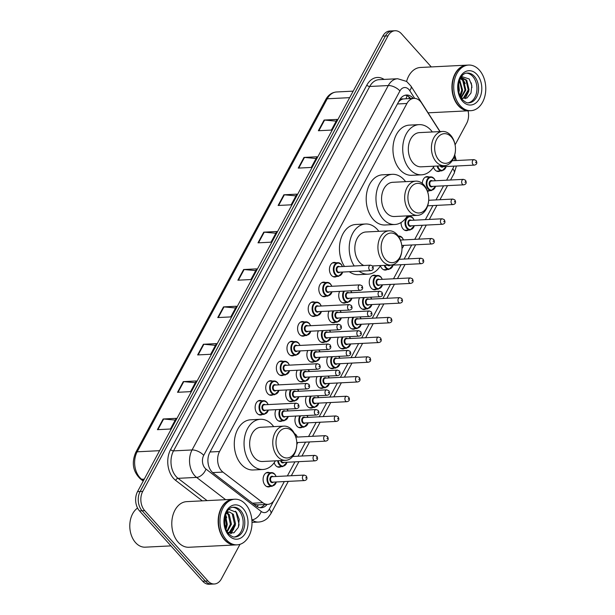 <?xml version="1.0" encoding="UTF-8"?>
<svg xmlns="http://www.w3.org/2000/svg" width="615" height="615" viewBox="0 0 615 615"><rect width="100%" height="100%" fill="white"/><g stroke="black" fill="none" stroke-linecap="round" stroke-linejoin="round"><path stroke-width="0.92" d="M429.577 190.658A7.311 5.12 -92.9 0 1 427.825 191.204A7.311 5.12 -92.9 0 1 427.463 191.204M408.345 230.095A7.311 5.12 -92.9 0 1 406.592 230.64A7.311 5.12 -92.9 0 1 403.156 229.034A7.311 5.12 -92.9 0 1 401.111 222.492M387.119 269.524A7.311 5.12 -92.9 0 1 385.359 270.07A7.311 5.12 -92.9 0 1 381.93 268.463A7.311 5.12 -92.9 0 1 380.408 265.811M376.503 289.235A7.311 5.12 -92.9 0 1 374.743 289.78A7.311 5.12 -92.9 0 1 371.314 288.174A7.311 5.12 -92.9 0 1 369.454 280.179A7.311 5.12 -92.9 0 1 374.012 275.182A7.311 5.12 -92.9 0 1 375.811 275.551M365.887 308.953A7.311 5.12 -92.9 0 1 364.126 309.499A7.311 5.12 -92.9 0 1 360.697 307.892A7.311 5.12 -92.9 0 1 359.575 297.768M355.27 328.664A7.311 5.12 -92.9 0 1 353.51 329.21A7.311 5.12 -92.9 0 1 350.081 327.611A7.311 5.12 -92.9 0 1 348.959 317.486M344.654 348.382A7.311 5.12 -92.9 0 1 342.901 348.928A7.311 5.12 -92.9 0 1 339.465 347.321A7.311 5.12 -92.9 0 1 338.342 337.197M334.037 368.101A7.311 5.12 -92.9 0 1 332.285 368.646A7.311 5.12 -92.9 0 1 328.848 367.04A7.311 5.12 -92.9 0 1 327.726 356.915M323.421 387.811A7.311 5.12 -92.9 0 1 321.668 388.357A7.311 5.12 -92.9 0 1 318.232 386.75A7.311 5.12 -92.9 0 1 317.109 376.626M312.812 407.53A7.311 5.12 -92.9 0 1 311.052 408.076A7.311 5.12 -92.9 0 1 307.615 406.469A7.311 5.12 -92.9 0 1 306.493 396.344M302.196 427.24A7.311 5.12 -92.9 0 1 300.435 427.786A7.311 5.12 -92.9 0 1 296.999 426.18A7.311 5.12 -92.9 0 1 295.877 416.063M280.963 466.677A7.311 5.12 -92.9 0 1 279.202 467.223A7.311 5.12 -92.9 0 1 275.774 465.616A7.311 5.12 -92.9 0 1 274.182 462.734M270.346 486.388A7.311 5.12 -92.9 0 1 268.586 486.934A7.311 5.12 -92.9 0 1 265.157 485.327A7.311 5.12 -92.9 0 1 263.297 477.332A7.311 5.12 -92.9 0 1 267.856 472.335A7.311 5.12 -92.9 0 1 269.662 472.704M440.194 170.947A7.311 5.12 -92.9 0 1 438.441 171.493A7.311 5.12 -92.9 0 1 435.005 169.886A7.311 5.12 -92.9 0 1 433.467 167.165M345.976 302.565A7.311 5.12 -92.9 0 1 344.223 303.11A7.311 5.12 -92.9 0 1 340.787 301.504A7.311 5.12 -92.9 0 1 339.664 291.379M335.36 322.283A7.311 5.12 -92.9 0 1 333.607 322.829A7.311 5.12 -92.9 0 1 330.17 321.222A7.311 5.12 -92.9 0 1 329.048 311.098M324.743 341.994A7.311 5.12 -92.9 0 1 322.99 342.54A7.311 5.12 -92.9 0 1 319.554 340.941A7.311 5.12 -92.9 0 1 318.432 330.816M314.134 361.712A7.311 5.12 -92.9 0 1 312.374 362.258A7.311 5.12 -92.9 0 1 308.938 360.651A7.311 5.12 -92.9 0 1 307.815 350.527M303.518 381.431A7.311 5.12 -92.9 0 1 301.757 381.977A7.311 5.12 -92.9 0 1 298.329 380.37A7.311 5.12 -92.9 0 1 297.206 370.245M292.901 401.141A7.311 5.12 -92.9 0 1 291.141 401.687A7.311 5.12 -92.9 0 1 287.712 400.081A7.311 5.12 -92.9 0 1 286.59 389.956M282.285 420.86A7.311 5.12 -92.9 0 1 280.525 421.406A7.311 5.12 -92.9 0 1 277.096 419.799A7.311 5.12 -92.9 0 1 275.974 409.675M336.682 276.466A7.311 5.12 -92.9 0 1 334.929 277.011A7.311 5.12 -92.9 0 1 331.493 275.405A7.311 5.12 -92.9 0 1 329.64 267.41A7.311 5.12 -92.9 0 1 334.191 262.413A7.311 5.12 -92.9 0 1 335.998 262.782M326.073 296.184A7.311 5.12 -92.9 0 1 324.313 296.73A7.311 5.12 -92.9 0 1 320.876 295.123A7.311 5.12 -92.9 0 1 319.024 287.12A7.311 5.12 -92.9 0 1 323.582 282.124A7.311 5.12 -92.9 0 1 325.381 282.493M315.457 315.895A7.311 5.12 -92.9 0 1 313.696 316.441A7.311 5.12 -92.9 0 1 310.268 314.834A7.311 5.12 -92.9 0 1 308.407 306.839A7.311 5.12 -92.9 0 1 312.966 301.842A7.311 5.12 -92.9 0 1 314.765 302.211M304.84 335.613A7.311 5.12 -92.9 0 1 303.08 336.159A7.311 5.12 -92.9 0 1 299.651 334.552A7.311 5.12 -92.9 0 1 297.791 326.557A7.311 5.12 -92.9 0 1 302.349 321.56A7.311 5.12 -92.9 0 1 304.148 321.922M294.224 355.324A7.311 5.12 -92.9 0 1 292.463 355.87A7.311 5.12 -92.9 0 1 289.035 354.263A7.311 5.12 -92.9 0 1 287.174 346.268A7.311 5.12 -92.9 0 1 291.733 341.271A7.311 5.12 -92.9 0 1 293.539 341.64M283.607 375.042A7.311 5.12 -92.9 0 1 281.847 375.588A7.311 5.12 -92.9 0 1 278.418 373.982A7.311 5.12 -92.9 0 1 276.558 365.987A7.311 5.12 -92.9 0 1 281.117 360.99A7.311 5.12 -92.9 0 1 282.923 361.359M272.991 394.761A7.311 5.12 -92.9 0 1 271.238 395.307A7.311 5.12 -92.9 0 1 267.802 393.7A7.311 5.12 -92.9 0 1 265.941 385.697A7.311 5.12 -92.9 0 1 270.5 380.7A7.311 5.12 -92.9 0 1 272.307 381.069M262.374 414.472A7.311 5.12 -92.9 0 1 260.622 415.017A7.311 5.12 -92.9 0 1 257.185 413.411A7.311 5.12 -92.9 0 1 255.333 405.416A7.311 5.12 -92.9 0 1 259.884 400.419A7.311 5.12 -92.9 0 1 261.69 400.788M439.917 131.595L421.636 103.043A13.707 9.609 87.1 0 0 420.383 101.39A13.707 9.609 87.1 0 0 413.949 98.377A13.707 9.609 87.1 0 0 406.922 103.489L219.532 451.518A13.707 9.609 87.1 0 0 222.922 472.097L262.766 502.678A13.707 9.609 87.1 0 0 267.771 504.362A13.707 9.609 87.1 0 0 274.797 499.257L284.322 481.568M207.924 461.619L208.27 464.302M404.808 98.869L403.171 99A4.566 3.206 87.1 0 0 399.842 100.529A13.707 6.388 -151.7 0 0 399.496 100.153M399.842 100.529L399.742 100.714A13.707 9.609 -92.9 0 1 403.171 99M253.734 504.139L257.677 504.869L267.771 504.362M399.742 100.714L398.551 101.906M446.59 180.203L452.932 168.418A13.707 9.609 87.1 0 0 453.916 166.142M454.839 160.607A13.707 9.609 87.1 0 0 454.393 156.195M287.359 475.933L294.931 461.857M297.975 456.215L305.547 442.139M308.584 436.496L316.164 422.428M319.2 416.786L326.78 402.71M329.817 397.067L337.397 382.991M340.433 377.356L348.013 363.281M351.05 357.638L358.63 343.562M361.666 337.919L369.246 323.851M372.283 318.209L379.862 304.133M382.899 298.49L390.471 284.422M393.515 278.779L401.088 264.704M404.124 259.061L411.704 244.985M414.741 239.35L422.321 225.275M425.357 219.632L432.937 205.556M435.974 199.913L443.553 185.845M422.328 183.424A7.311 5.12 -92.9 0 1 427.087 176.605A7.311 5.12 -92.9 0 1 428.893 176.974M407.122 216.196A7.311 5.12 -92.9 0 1 407.66 216.403M413.288 98.415A13.707 9.609 87.1 0 0 412.965 98.039A13.707 9.609 87.1 0 0 406.53 95.025A13.707 9.609 87.1 0 0 399.504 100.137L209.807 452.44A13.707 9.609 87.1 0 0 213.197 473.027L256.24 506.06A13.707 9.609 87.1 0 0 261.244 507.744A13.707 9.609 87.1 0 0 267.125 504.4M405.231 95.217A13.707 9.609 -92.9 0 1 410.359 98.169A13.707 9.609 -92.9 0 1 410.682 98.546M468.053 110.823A13.707 9.609 -92.9 0 1 466.662 123.361L455.085 144.879M240.004 544.321L221.392 578.876A13.707 9.609 -92.9 0 1 214.374 583.989A13.707 9.609 -92.9 0 1 207.939 580.975L144.702 510.627A13.707 9.609 -92.9 0 1 142.742 491.377L388.011 35.862A13.707 9.609 -92.9 0 1 395.03 30.75A13.707 9.609 -92.9 0 1 401.472 33.764L431.284 66.927M214.374 583.989L209.161 584.25A13.707 9.609 -92.9 0 1 202.727 581.237L139.497 510.888A13.707 9.609 -92.9 0 1 137.529 491.639L382.799 36.124L385.405 35.993A13.707 9.609 -92.9 0 1 392.432 30.881A13.707 9.609 -92.9 0 0 385.405 35.993L140.135 491.508L385.405 35.993L388.011 35.862M139.497 510.888L142.096 510.757A13.707 9.609 -92.9 0 1 140.135 491.508A13.707 9.609 -92.9 0 0 142.096 510.757L205.333 581.106L142.096 510.757L144.702 510.627M211.768 584.119A13.707 9.609 -92.9 0 1 205.333 581.106A13.707 9.609 -92.9 0 0 211.768 584.119M264.527 504.531A13.707 9.609 -92.9 0 1 259.937 507.683M157.409 429.67L170.424 429.016L176.174 418.338L163.152 418.992L157.409 429.67M175.237 420.068L163.636 419.007A3.652 1.707 -151.7 0 0 163.152 418.992M177.527 392.301L190.542 391.647L196.293 380.969L183.278 381.623L177.527 392.301M195.362 382.707L183.754 381.638A3.652 1.707 -151.7 0 0 183.278 381.623M197.646 354.932L210.661 354.278L216.411 343.608L203.396 344.262L197.646 354.932M215.481 345.338L203.88 344.269A3.652 1.707 -151.7 0 0 203.396 344.262M217.764 317.571L230.786 316.917L236.529 306.239L223.514 306.893L217.764 317.571M235.599 307.969L223.998 306.908A3.652 1.707 -151.7 0 0 223.514 306.893M318.362 130.734L331.385 130.08L337.128 119.41L324.113 120.063L318.362 130.734M336.197 121.14L324.597 120.071A3.652 1.707 -151.7 0 0 324.113 120.063M298.244 168.103L311.259 167.449L317.009 156.771L303.995 157.425L298.244 168.103M316.079 158.509L304.479 157.44A3.652 1.707 -151.7 0 0 303.995 157.425M278.126 205.471L291.141 204.818L296.891 194.14L283.876 194.794L278.126 205.471M295.961 195.87L284.361 194.809A3.652 1.707 -151.7 0 0 283.876 194.794M258.008 242.833L271.023 242.179L276.773 231.509L263.75 232.163L258.008 242.833M275.835 233.239L264.235 232.17A3.652 1.707 -151.7 0 0 263.75 232.163M237.882 280.202L250.905 279.548L256.647 268.87L243.632 269.524L237.882 280.202M255.717 270.608L244.117 269.539A3.652 1.707 -151.7 0 0 243.632 269.524M382.799 36.124A13.707 9.609 -92.9 0 1 389.825 31.011L395.03 30.75M469.268 110.762A22.84 16.013 -92.9 0 1 469.107 110.769A22.84 16.013 -92.9 0 1 458.383 105.757A22.84 16.013 -92.9 0 1 452.579 80.757A22.84 16.013 -92.9 0 1 466.816 65.144A22.84 16.013 -92.9 0 1 466.977 65.144M406.6 81.426A22.84 16.013 -92.9 0 1 420.445 67.473L466.816 65.144M470.898 110.685L469.43 110.754A22.84 16.013 -92.9 0 1 458.705 105.734A22.84 16.013 -92.9 0 1 452.786 92.957A22.617 15.852 -92.9 0 1 452.778 92.919A22.617 15.852 -92.9 0 1 452.356 84.547A22.617 15.852 -92.9 0 1 452.363 84.532A22.84 16.013 -92.9 0 1 467.139 65.129L468.607 65.059A22.84 16.013 -92.9 0 1 479.331 70.079A22.84 16.013 -92.9 0 1 485.135 95.071A22.84 16.013 -92.9 0 1 470.898 110.685A22.84 16.013 -92.9 0 1 460.174 105.665A22.84 16.013 -92.9 0 1 454.362 80.673A22.84 16.013 -92.9 0 1 468.607 65.059M452.778 92.919L452.786 92.957A22.84 16.013 -92.9 0 1 452.363 84.509L452.356 84.547M466.601 73.162A14.898 10.44 -92.9 0 1 472.743 76.429A14.898 10.44 -92.9 0 1 476.64 92.15A14.898 10.44 -92.9 0 1 468.092 102.82M461.88 77.944L465.947 80.234L468.269 89.882L463.395 97.954L462.065 98.469M460.389 78.428L462.28 77.905L466.762 80.196L469.084 89.844L464.21 97.916L462.296 98.554M460.343 78.528L462.695 80.396L465.017 90.044L460.996 97.585M460.666 78.297L463.51 80.357L465.832 90.005L461.212 97.939M459.459 80.58L461.765 90.205L459.912 95.417M459.705 79.919L462.58 90.167L460.212 96.094M458.406 85.831L458.536 90.167M458.659 83.686L459.32 90.328L458.921 92.304M461.365 98.177L466.9 98.085L470.99 93.057L471.82 85.547L469.214 78.974L461.588 76.529M471.236 82.871L471.951 87.491M468.868 91.074L465.194 98.715M461.204 77.067L462.157 77.913M462.219 77.974L465.255 83.609M462.357 91.404L460.497 96.678M438.841 160.054A14.845 10.409 -92.9 0 1 436.719 139.19A14.845 10.409 -92.9 0 1 451.295 136.922A14.845 10.409 -92.9 0 1 455.146 145.225A14.845 10.409 -92.9 0 1 455.423 150.721A14.845 10.409 -92.9 0 1 449.204 162.314A14.845 10.409 -92.9 0 1 438.841 160.054M455.423 150.721L455.384 151.144A17.128 12.008 -92.9 0 1 444.299 165.673A17.128 12.008 -92.9 0 1 436.258 161.914A17.128 12.008 -92.9 0 1 431.907 143.164A17.128 12.008 -92.9 0 1 442.585 131.456A17.128 12.008 -92.9 0 1 450.626 135.223A17.128 12.008 -92.9 0 1 455.069 144.809L455.146 145.225M442.585 131.456L419.476 132.617A17.128 12.008 87.1 0 0 408.798 144.325A17.128 12.008 87.1 0 0 413.149 163.075A17.128 12.008 87.1 0 0 421.198 166.834L444.299 165.673M434.067 166.188A25.123 17.612 -92.9 0 1 421.598 174.821A25.123 17.612 -92.9 0 1 409.798 169.302A25.123 17.612 -92.9 0 1 403.417 141.811A25.123 17.612 -92.9 0 1 419.076 124.637A25.123 17.612 -92.9 0 1 430.877 130.157A25.123 17.612 -92.9 0 1 432.345 131.971M421.598 174.821L411.835 175.313A25.123 17.612 -92.9 0 1 400.034 169.794A25.123 17.612 -92.9 0 1 393.654 142.296A25.123 17.612 -92.9 0 1 409.313 125.122L419.076 124.637M412.096 209.73A14.845 10.409 -92.9 0 1 409.967 188.874A14.845 10.409 -92.9 0 1 424.55 186.599A14.845 10.409 -92.9 0 1 428.394 194.909A14.845 10.409 -92.9 0 1 428.67 200.398A14.845 10.409 -92.9 0 1 422.451 211.99A14.845 10.409 -92.9 0 1 412.096 209.73M428.67 200.398L428.64 200.828A17.128 12.008 -92.9 0 1 417.554 215.358A17.128 12.008 -92.9 0 1 409.505 211.591A17.128 12.008 -92.9 0 1 405.154 192.849A17.128 12.008 -92.9 0 1 415.832 181.141A17.128 12.008 -92.9 0 1 423.881 184.9A17.128 12.008 -92.9 0 1 428.317 194.486L428.394 194.909M415.832 181.141L392.731 182.301A17.128 12.008 87.1 0 0 382.046 194.009A17.128 12.008 87.1 0 0 386.404 212.752A17.128 12.008 87.1 0 0 394.446 216.518L417.554 215.358M407.315 215.873A25.123 17.612 -92.9 0 1 394.845 224.498A25.123 17.612 -92.9 0 1 383.053 218.978A25.123 17.612 -92.9 0 1 376.664 191.488A25.123 17.612 -92.9 0 1 392.332 174.314A25.123 17.612 -92.9 0 1 404.124 179.834A25.123 17.612 -92.9 0 1 405.593 181.656M394.845 224.498L385.082 224.99A25.123 17.612 -92.9 0 1 373.29 219.47A25.123 17.612 -92.9 0 1 366.901 191.98A25.123 17.612 -92.9 0 1 382.568 174.806L392.332 174.314M385.344 259.415A14.845 10.409 -92.9 0 1 383.214 238.551A14.845 10.409 -92.9 0 1 397.797 236.283A14.845 10.409 -92.9 0 1 401.649 244.586A14.845 10.409 -92.9 0 1 401.926 250.082A14.845 10.409 -92.9 0 1 395.699 261.675A14.845 10.409 -92.9 0 1 385.344 259.415M401.926 250.082L401.887 250.505A17.128 12.008 -92.9 0 1 390.802 265.034A17.128 12.008 -92.9 0 1 382.761 261.275A17.128 12.008 -92.9 0 1 378.402 242.525A17.128 12.008 -92.9 0 1 389.087 230.817A17.128 12.008 -92.9 0 1 397.129 234.584A17.128 12.008 -92.9 0 1 401.572 244.163L401.649 244.586M389.087 230.817L365.979 231.978A17.128 12.008 87.1 0 0 355.301 243.686A17.128 12.008 87.1 0 0 359.652 262.436A17.128 12.008 87.1 0 0 363.834 265.496M354.232 265.98A25.123 17.612 -92.9 0 1 350.35 239.335A25.123 17.612 -92.9 0 1 365.579 223.991A25.123 17.612 -92.9 0 1 377.379 229.51A25.123 17.612 -92.9 0 1 378.848 231.332M344.469 266.472A25.123 17.612 -92.9 0 1 340.587 239.827A25.123 17.612 -92.9 0 1 355.816 224.483L365.579 223.991M380.562 265.549A25.123 17.612 -92.9 0 1 368.101 274.182A25.123 17.612 -92.9 0 1 359.091 271.223M368.101 274.182L358.337 274.674A25.123 17.612 -92.9 0 1 349.328 271.715M280.186 454.716A14.845 10.409 -92.9 0 1 278.057 433.852A14.845 10.409 -92.9 0 1 292.64 431.584A14.845 10.409 -92.9 0 1 296.484 439.886A14.845 10.409 -92.9 0 1 296.761 445.383A14.845 10.409 -92.9 0 1 290.541 456.976A14.845 10.409 -92.9 0 1 280.186 454.716M296.761 445.383L296.73 445.806A17.128 12.008 -92.9 0 1 285.644 460.335A17.128 12.008 -92.9 0 1 277.596 456.576A17.128 12.008 -92.9 0 1 273.245 437.826A17.128 12.008 -92.9 0 1 283.922 426.118A17.128 12.008 -92.9 0 1 291.971 429.885A17.128 12.008 -92.9 0 1 296.407 439.471L296.484 439.886M283.922 426.118L260.822 427.279A17.128 12.008 87.1 0 0 250.136 438.987A17.128 12.008 87.1 0 0 254.495 457.737A17.128 12.008 87.1 0 0 262.536 461.496L285.644 460.335M275.405 460.85A25.123 17.612 -92.9 0 1 262.936 469.483A25.123 17.612 -92.9 0 1 251.143 463.964A25.123 17.612 -92.9 0 1 244.755 436.473A25.123 17.612 -92.9 0 1 260.422 419.292A25.123 17.612 -92.9 0 1 272.214 424.819A25.123 17.612 -92.9 0 1 273.683 426.633M262.936 469.483L253.18 469.975A25.123 17.612 -92.9 0 1 241.38 464.456A25.123 17.612 -92.9 0 1 234.992 436.957A25.123 17.612 -92.9 0 1 250.659 419.784L260.422 419.292M170.947 545.882L145.24 547.173A20.556 14.406 -92.9 0 1 135.584 542.653A20.556 14.406 -92.9 0 1 130.257 531.152L130.226 530.983A19.642 13.768 -92.9 0 1 129.865 523.719L129.88 523.549A20.556 14.406 -92.9 0 1 137.568 508.067M130.257 531.152A20.556 14.406 -92.9 0 1 129.88 523.549M235.499 544.928A22.84 16.013 -92.9 0 1 235.337 544.936A22.84 16.013 -92.9 0 1 224.606 539.916A22.84 16.013 -92.9 0 1 218.802 514.924A22.84 16.013 -92.9 0 1 233.047 499.311A22.84 16.013 -92.9 0 1 233.208 499.303M235.337 544.936L188.959 547.265A22.84 16.013 -92.9 0 1 178.235 542.245A22.84 16.013 -92.9 0 1 172.431 517.253A22.84 16.013 -92.9 0 1 186.668 501.64L233.047 499.311M237.121 544.844L235.66 544.921A22.84 16.013 -92.9 0 1 224.936 539.901A22.84 16.013 -92.9 0 1 219.017 527.116L219.009 527.078A22.617 15.852 -92.9 0 1 219.009 527.078A22.617 15.852 -92.9 0 1 218.586 518.714A22.617 15.852 -92.9 0 1 218.586 518.691A22.84 16.013 -92.9 0 1 233.369 499.295L234.83 499.219A22.84 16.013 -92.9 0 1 245.562 504.238A22.84 16.013 -92.9 0 1 251.366 529.231A22.84 16.013 -92.9 0 1 237.121 544.844A22.84 16.013 -92.9 0 1 226.397 539.824A22.84 16.013 -92.9 0 1 220.593 514.832A22.84 16.013 -92.9 0 1 234.83 499.219M219.017 527.116A22.84 16.013 -92.9 0 1 218.586 518.668L218.586 518.714M232.831 507.329A14.898 10.44 -92.9 0 1 238.974 510.596A14.898 10.44 -92.9 0 1 242.871 526.309A14.898 10.44 -92.9 0 1 234.315 536.98M232.355 514.386L234.53 524.042L229.51 532.121L227.85 532.713M227.035 511.849L229.556 512.049L233.385 514.332L235.568 523.988L230.54 532.067L227.981 532.774M226.42 512.987L228.219 514.594L230.402 524.249L226.935 531.245M226.835 512.618L229.257 514.54L231.432 524.195L227.243 531.775M225.159 516.515L226.266 524.457L225.436 527.578M225.505 515.278L227.296 524.403L225.851 528.831M228.004 532.928L233.954 532.79L238.32 527.393L239.227 519.383L236.506 512.364L228.964 509.405M226.512 512.787L229.556 512.049M235.391 511.157L235.999 511.826L239.043 524.403L238.712 526.263M233.754 529.015L230.686 533.605M235.345 525.179L231.186 533.605M225.651 514.84L226.712 517.707M227.073 525.594L226.043 529.331M405.831 98.784A13.707 6.181 -32.6 0 0 406.969 95.694M257.17 506.691A13.707 8.395 -52.5 0 0 258.308 504.838M397.444 103.966L406.922 103.489M252.504 503.193L262.766 502.678M212.69 472.612L222.922 472.097M210.046 451.994L219.532 451.518M414.702 98.385L409.744 90.643A9.133 6.404 87.1 0 0 408.906 89.536A9.133 6.404 87.1 0 0 399.935 90.935L203.719 455.346A9.133 6.404 87.1 0 0 205.026 468.184A9.133 6.404 87.1 0 0 205.979 469.068L261.237 511.48A9.133 6.404 87.1 0 0 269.262 509.197L273.69 500.964M225.62 499.68L196.585 477.401A18.273 12.807 -92.9 0 1 194.686 475.633A18.273 12.807 -92.9 0 1 192.072 449.957L388.288 85.547A18.273 12.807 -92.9 0 1 397.651 78.735L379.101 79.666A18.273 12.807 87.1 0 0 369.738 86.477L173.522 450.887A18.273 12.807 87.1 0 0 176.136 476.563A18.273 12.807 87.1 0 0 178.043 478.332L207.071 500.618M202.32 500.856L175.69 480.415A20.556 14.406 -92.9 0 1 170.609 449.542L366.824 85.131A2.283 1.061 -151.7 0 0 369.738 86.477L388.288 85.547A9.133 4.259 28.3 0 1 399.935 90.935M175.69 480.415A2.283 1.399 127.5 0 1 178.043 478.332L196.585 477.401A9.133 5.597 -52.5 0 0 205.979 469.068M366.824 85.131A20.556 14.406 -92.9 0 1 384.068 79.412M142.742 491.377L137.529 491.639M207.939 580.975L202.727 581.237M203.719 455.346A9.133 4.259 28.3 0 0 192.072 449.957L173.522 450.887A2.283 1.061 -151.7 0 1 170.609 449.542M252.004 522.381L258.523 522.058A18.273 12.807 -92.9 0 1 251.866 519.829A9.133 5.597 -52.5 0 0 261.237 511.48M269.262 509.197A9.133 4.259 28.3 0 1 270.792 513.856L288.289 481.376M452.748 168.764A9.133 4.259 28.3 0 1 454.17 173.292L456.399 166.012M409.744 90.643A9.133 4.121 -32.6 0 0 410.928 86.039L440.086 131.587M143.218 481.084L140.335 478.87A4.566 2.798 -52.5 0 0 141.681 479.246L143.464 480.623M140.335 478.87C132.94 471.597 131.402 462.811 135.707 452.502A4.566 2.129 28.3 0 1 137.16 451.81A18.273 12.807 87.1 0 0 141.681 479.246L144.271 479.116M349.666 97.654L327.242 98.784A4.566 2.129 -151.7 0 0 325.789 99.476C328.379 94.848 331.985 92.35 336.605 91.973A18.273 12.807 87.1 0 0 327.242 98.784L137.16 451.81L159.585 450.68M238.389 280.179L244.117 269.539M258.508 242.81L264.235 232.17M278.626 205.441L284.361 194.809M298.752 168.079L304.479 157.44M318.87 130.711L324.597 120.071M218.271 317.54L223.998 306.908M198.153 354.909L203.88 344.269M178.027 392.278L183.754 381.638M157.909 429.639L163.636 419.007M467.377 73.077A14.898 10.44 -92.9 0 1 474.373 76.345A14.898 10.44 -92.9 0 1 478.155 92.65A14.898 10.44 -92.9 0 1 468.868 102.828C467.369 103.243 465.286 102.236 462.618 99.807C455.038 92.258 458.529 72.647 467.377 73.077M462.541 101.252A17.182 12.039 -92.9 0 1 460.082 77.113A17.182 12.039 -92.9 0 1 476.956 74.484A17.182 12.039 -92.9 0 1 479.416 98.623A17.182 12.039 -92.9 0 1 462.541 101.252M233.608 507.237A14.898 10.44 -92.9 0 1 240.596 510.512A14.898 10.44 -92.9 0 1 244.386 526.809A14.898 10.44 -92.9 0 1 235.099 536.987C233.6 537.402 231.517 536.395 228.842 533.974C221.269 526.417 224.759 506.806 233.608 507.237M228.772 535.419A17.182 12.039 -92.9 0 1 226.312 511.28A17.182 12.039 -92.9 0 1 243.186 508.651A17.182 12.039 -92.9 0 1 245.646 532.79A17.182 12.039 -92.9 0 1 228.772 535.419M342.801 272.045L338.488 276.373A6.85 4.805 -92.9 0 1 335.267 274.867A6.85 4.805 -92.9 0 1 333.522 267.371A6.85 4.805 -92.9 0 1 337.796 262.69A6.85 4.805 -92.9 0 1 341.018 264.196M342.371 266.572A6.396 4.482 87.1 0 0 341.148 264.535A6.396 4.482 87.1 0 0 334.868 265.511A6.396 4.482 87.1 0 0 335.782 274.498A6.396 4.482 87.1 0 0 342.647 272.053M339.757 272.199A3.198 2.245 -92.9 0 1 337.128 272.007A3.198 2.245 -92.9 0 1 336.559 267.733A3.198 2.245 -92.9 0 1 339.48 266.718M338.657 266.764A2.744 1.922 87.1 0 0 336.943 268.632A2.744 1.922 87.1 0 0 337.643 271.638A2.744 1.922 87.1 0 0 338.927 272.237L370.822 270.638A2.744 1.922 -92.9 0 1 369.53 270.031A2.744 1.922 -92.9 0 1 368.839 267.033A2.744 1.922 -92.9 0 1 370.545 265.157L338.657 266.764M372.121 268.171L372.506 267.464L372.121 268.171M332.185 291.756L327.872 296.092A6.85 4.805 -92.9 0 1 324.651 294.585A6.85 4.805 -92.9 0 1 322.906 287.09A6.85 4.805 -92.9 0 1 327.18 282.4A6.85 4.805 -92.9 0 1 330.401 283.907M331.762 286.29A6.396 4.482 87.1 0 0 330.532 284.245A6.396 4.482 87.1 0 0 324.251 285.229A6.396 4.482 87.1 0 0 325.166 294.216A6.396 4.482 87.1 0 0 332.031 291.764M329.14 291.91A3.198 2.245 -92.9 0 1 326.511 291.725A3.198 2.245 -92.9 0 1 325.942 287.451A3.198 2.245 -92.9 0 1 328.864 286.436M328.041 286.475A2.744 1.922 87.1 0 0 326.327 288.35A2.744 1.922 87.1 0 0 327.026 291.349A2.744 1.922 87.1 0 0 328.31 291.956L360.206 290.349A2.744 1.922 -92.9 0 1 358.914 289.75A2.744 1.922 -92.9 0 1 358.222 286.751A2.744 1.922 -92.9 0 1 359.929 284.876L328.041 286.475M361.505 287.889L361.889 287.174L361.505 287.889M321.568 311.474L317.255 315.803A6.85 4.805 -92.9 0 1 314.034 314.303A6.85 4.805 -92.9 0 1 312.297 306.8A6.85 4.805 -92.9 0 1 316.564 302.119A6.85 4.805 -92.9 0 1 319.785 303.625M321.145 306.009A6.396 4.482 87.1 0 0 319.915 303.964A6.396 4.482 87.1 0 0 313.635 304.94A6.396 4.482 87.1 0 0 314.549 313.927A6.396 4.482 87.1 0 0 321.414 311.482M318.524 311.628A3.198 2.245 -92.9 0 1 315.895 311.436A3.198 2.245 -92.9 0 1 315.326 307.162A3.198 2.245 -92.9 0 1 318.247 306.147M317.425 306.193A2.744 1.922 87.1 0 0 315.718 308.069A2.744 1.922 87.1 0 0 316.41 311.067A2.744 1.922 87.1 0 0 317.701 311.667L349.589 310.068A2.744 1.922 -92.9 0 1 348.305 309.46A2.744 1.922 -92.9 0 1 347.606 306.462A2.744 1.922 -92.9 0 1 349.312 304.594L317.425 306.193M350.888 307.6L351.273 306.893L350.888 307.6M310.959 331.185L306.639 335.521A6.85 4.805 -92.9 0 1 303.418 334.014A6.85 4.805 -92.9 0 1 301.681 326.519A6.85 4.805 -92.9 0 1 305.947 321.837A6.85 4.805 -92.9 0 1 309.168 323.336M310.529 325.719A6.396 4.482 87.1 0 0 309.299 323.682A6.396 4.482 87.1 0 0 303.018 324.659A6.396 4.482 87.1 0 0 303.941 333.645A6.396 4.482 87.1 0 0 310.806 331.193M307.907 331.339A3.198 2.245 -92.9 0 1 305.278 331.154A3.198 2.245 -92.9 0 1 304.709 326.88A3.198 2.245 -92.9 0 1 307.638 325.865M306.808 325.904A2.744 1.922 87.1 0 0 305.101 327.78A2.744 1.922 87.1 0 0 305.793 330.778A2.744 1.922 87.1 0 0 307.085 331.385L338.973 329.778A2.744 1.922 -92.9 0 1 337.689 329.179A2.744 1.922 -92.9 0 1 336.989 326.181A2.744 1.922 -92.9 0 1 338.696 324.305L306.808 325.904M340.272 327.318L340.656 326.603L340.272 327.318M300.343 350.904L296.023 355.239A6.85 4.805 -92.9 0 1 292.802 353.733A6.85 4.805 -92.9 0 1 291.064 346.23A6.85 4.805 -92.9 0 1 295.338 341.548A6.85 4.805 -92.9 0 1 298.552 343.055M299.912 345.438A6.396 4.482 87.1 0 0 298.69 343.393A6.396 4.482 87.1 0 0 292.402 344.377A6.396 4.482 87.1 0 0 293.324 353.356A6.396 4.482 87.1 0 0 300.189 350.911M297.291 351.057A3.198 2.245 -92.9 0 1 294.662 350.865A3.198 2.245 -92.9 0 1 294.093 346.599A3.198 2.245 -92.9 0 1 297.022 345.584M296.192 345.622A2.744 1.922 87.1 0 0 294.485 347.498A2.744 1.922 87.1 0 0 295.177 350.496A2.744 1.922 87.1 0 0 296.468 351.096L328.356 349.497A2.744 1.922 -92.9 0 1 327.072 348.897A2.744 1.922 -92.9 0 1 326.373 345.899A2.744 1.922 -92.9 0 1 328.087 344.023L296.192 345.622M329.655 347.037L330.04 346.322L329.655 347.037M289.726 370.622L285.406 374.95A6.85 4.805 -92.9 0 1 282.185 373.443A6.85 4.805 -92.9 0 1 280.448 365.948A6.85 4.805 -92.9 0 1 284.722 361.266A6.85 4.805 -92.9 0 1 287.935 362.773M289.296 365.149A6.396 4.482 87.1 0 0 288.074 363.111A6.396 4.482 87.1 0 0 281.793 364.088A6.396 4.482 87.1 0 0 282.708 373.074A6.396 4.482 87.1 0 0 289.573 370.63M286.682 370.768A3.198 2.245 -92.9 0 1 284.045 370.584A3.198 2.245 -92.9 0 1 283.484 366.309A3.198 2.245 -92.9 0 1 286.406 365.295M285.575 365.341A2.744 1.922 87.1 0 0 283.869 367.209A2.744 1.922 87.1 0 0 284.561 370.215A2.744 1.922 87.1 0 0 285.852 370.814L317.74 369.215A2.744 1.922 -92.9 0 1 316.456 368.608A2.744 1.922 -92.9 0 1 315.756 365.61A2.744 1.922 -92.9 0 1 317.471 363.734L285.575 365.341M319.039 366.748L319.423 366.04L319.039 366.748M279.11 390.333L274.79 394.669A6.85 4.805 -92.9 0 1 271.576 393.162A6.85 4.805 -92.9 0 1 269.831 385.667A6.85 4.805 -92.9 0 1 274.106 380.977A6.85 4.805 -92.9 0 1 277.319 382.484M278.68 384.867A6.396 4.482 87.1 0 0 277.457 382.822A6.396 4.482 87.1 0 0 271.177 383.806A6.396 4.482 87.1 0 0 272.091 392.793A6.396 4.482 87.1 0 0 278.956 390.341M276.066 390.487A3.198 2.245 -92.9 0 1 273.429 390.302A3.198 2.245 -92.9 0 1 272.868 386.028A3.198 2.245 -92.9 0 1 275.789 385.013M274.959 385.052A2.744 1.922 87.1 0 0 273.252 386.927A2.744 1.922 87.1 0 0 273.952 389.925A2.744 1.922 87.1 0 0 275.236 390.525L307.123 388.926A2.744 1.922 -92.9 0 1 305.839 388.326A2.744 1.922 -92.9 0 1 305.14 385.328A2.744 1.922 -92.9 0 1 306.854 383.453L274.959 385.052M308.423 386.466L308.807 385.751L308.423 386.466M268.494 410.051L264.173 414.379A6.85 4.805 -92.9 0 1 260.96 412.88A6.85 4.805 -92.9 0 1 259.215 405.377A6.85 4.805 -92.9 0 1 263.489 400.696A6.85 4.805 -92.9 0 1 266.702 402.202M268.063 404.585A6.396 4.482 87.1 0 0 266.841 402.541A6.396 4.482 87.1 0 0 260.56 403.517A6.396 4.482 87.1 0 0 261.475 412.504A6.396 4.482 87.1 0 0 268.34 410.059M265.449 410.205A3.198 2.245 -92.9 0 1 262.813 410.013A3.198 2.245 -92.9 0 1 262.251 405.739A3.198 2.245 -92.9 0 1 265.173 404.724M264.342 404.77A2.744 1.922 87.1 0 0 262.636 406.646A2.744 1.922 87.1 0 0 263.335 409.644A2.744 1.922 87.1 0 0 264.619 410.243L296.515 408.644A2.744 1.922 -92.9 0 1 295.223 408.037A2.744 1.922 -92.9 0 1 294.531 405.039A2.744 1.922 -92.9 0 1 296.238 403.171L264.342 404.77M297.806 406.177L298.19 405.47L297.806 406.177M342.417 302.749L347.775 302.48A6.85 4.805 -92.9 0 1 344.561 300.973A6.85 4.805 -92.9 0 1 343.67 291.179M344.438 291.141A6.396 4.482 87.1 0 0 345.077 300.597A6.396 4.482 87.1 0 0 351.941 298.152M349.051 298.298A3.198 2.245 -92.9 0 1 346.414 298.106A3.198 2.245 -92.9 0 1 345.853 293.832A3.198 2.245 -92.9 0 1 348.774 292.825M379.839 291.264L347.944 292.863A2.744 1.922 87.1 0 0 346.237 294.739A2.744 1.922 87.1 0 0 346.937 297.737A2.744 1.922 87.1 0 0 348.221 298.337L380.116 296.738A2.744 1.922 -92.9 0 1 378.825 296.138A2.744 1.922 -92.9 0 1 378.133 293.132A2.744 1.922 -92.9 0 1 379.839 291.264L381.869 292.117C383.214 294.662 382.63 296.199 380.116 296.738M381.792 293.563L381.408 294.27L381.792 293.563M351.665 292.679A6.396 4.482 87.1 0 0 350.612 290.834M331.8 322.46L337.158 322.191A6.85 4.805 -92.9 0 1 333.945 320.684A6.85 4.805 -92.9 0 1 333.053 310.898M333.822 310.859A6.396 4.482 87.1 0 0 334.46 320.315A6.396 4.482 87.1 0 0 341.325 317.863M338.435 318.009A3.198 2.245 -92.9 0 1 335.805 317.824A3.198 2.245 -92.9 0 1 335.237 313.55A3.198 2.245 -92.9 0 1 338.158 312.535M369.223 310.975L337.328 312.581A2.744 1.922 87.1 0 0 335.621 314.45A2.744 1.922 87.1 0 0 336.32 317.448A2.744 1.922 87.1 0 0 337.604 318.055L369.5 316.448A2.744 1.922 -92.9 0 1 368.208 315.849A2.744 1.922 -92.9 0 1 367.516 312.851A2.744 1.922 -92.9 0 1 369.223 310.975L371.252 311.828C372.598 314.38 372.014 315.918 369.5 316.448M371.176 313.273L370.799 313.988L371.176 313.273M341.048 312.389A6.396 4.482 87.1 0 0 339.995 310.544M321.184 342.178L326.55 341.909A6.85 4.805 -92.9 0 1 323.329 340.403A6.85 4.805 -92.9 0 1 322.437 330.609M323.213 330.57A6.396 4.482 87.1 0 0 323.844 340.026A6.396 4.482 87.1 0 0 330.709 337.581M327.818 337.727A3.198 2.245 -92.9 0 1 325.189 337.535A3.198 2.245 -92.9 0 1 324.62 333.269A3.198 2.245 -92.9 0 1 327.541 332.254M358.607 330.693L326.719 332.292A2.744 1.922 87.1 0 0 325.004 334.168A2.744 1.922 87.1 0 0 325.704 337.166A2.744 1.922 87.1 0 0 326.988 337.766L358.883 336.167A2.744 1.922 -92.9 0 1 357.592 335.567A2.744 1.922 -92.9 0 1 356.9 332.569A2.744 1.922 -92.9 0 1 358.607 330.693L360.636 331.546C361.981 334.091 361.397 335.636 358.883 336.167M360.567 332.992L360.182 333.707L360.567 332.992M330.432 332.108A6.396 4.482 87.1 0 0 329.379 330.263M310.567 361.889L315.933 361.62A6.85 4.805 -92.9 0 1 312.712 360.113A6.85 4.805 -92.9 0 1 311.82 350.327M312.597 350.289A6.396 4.482 87.1 0 0 313.227 359.744A6.396 4.482 87.1 0 0 320.092 357.3M317.202 357.438A3.198 2.245 -92.9 0 1 314.572 357.254A3.198 2.245 -92.9 0 1 314.004 352.979A3.198 2.245 -92.9 0 1 316.925 351.964M347.99 350.404L316.102 352.011A2.744 1.922 87.1 0 0 314.388 353.879A2.744 1.922 87.1 0 0 315.088 356.885A2.744 1.922 87.1 0 0 316.371 357.484L348.267 355.885A2.744 1.922 -92.9 0 1 346.983 355.278A2.744 1.922 -92.9 0 1 346.283 352.28A2.744 1.922 -92.9 0 1 347.99 350.404L350.02 351.265C351.373 353.81 350.788 355.347 348.267 355.885M349.95 352.71L349.566 353.417L349.95 352.71M319.823 351.818A6.396 4.482 87.1 0 0 318.762 349.981M299.951 381.608L305.317 381.338A6.85 4.805 -92.9 0 1 302.096 379.832A6.85 4.805 -92.9 0 1 301.204 370.046M301.98 370.007A6.396 4.482 87.1 0 0 302.611 379.463A6.396 4.482 87.1 0 0 309.476 377.01M306.585 377.156A3.198 2.245 -92.9 0 1 303.956 376.972A3.198 2.245 -92.9 0 1 303.387 372.698A3.198 2.245 -92.9 0 1 306.308 371.683M337.374 370.122L305.486 371.721A2.744 1.922 87.1 0 0 303.779 373.597A2.744 1.922 87.1 0 0 304.471 376.595A2.744 1.922 87.1 0 0 305.763 377.195L337.65 375.596A2.744 1.922 -92.9 0 1 336.367 374.996A2.744 1.922 -92.9 0 1 335.667 371.998A2.744 1.922 -92.9 0 1 337.374 370.122L339.403 370.976C340.756 373.528 340.172 375.065 337.65 375.596M339.334 372.421L338.95 373.136L339.334 372.421M309.207 371.537A6.396 4.482 87.1 0 0 308.146 369.692M289.342 401.318L294.7 401.049A6.85 4.805 -92.9 0 1 291.479 399.55A6.85 4.805 -92.9 0 1 290.588 389.756M291.364 389.718A6.396 4.482 87.1 0 0 292.002 399.173A6.396 4.482 87.1 0 0 298.867 396.729M295.969 396.875A3.198 2.245 -92.9 0 1 293.34 396.683A3.198 2.245 -92.9 0 1 292.771 392.408A3.198 2.245 -92.9 0 1 295.7 391.394M326.757 389.841L294.869 391.44A2.744 1.922 87.1 0 0 293.163 393.316A2.744 1.922 87.1 0 0 293.855 396.314A2.744 1.922 87.1 0 0 295.146 396.913L327.034 395.314A2.744 1.922 -92.9 0 1 325.75 394.707A2.744 1.922 -92.9 0 1 325.051 391.709A2.744 1.922 -92.9 0 1 326.757 389.841L328.787 390.694C330.14 393.239 329.555 394.776 327.034 395.314M328.718 392.139L328.333 392.847L328.718 392.139M298.59 391.255A6.396 4.482 87.1 0 0 297.537 389.41M278.726 421.037L284.084 420.768A6.85 4.805 -92.9 0 1 280.863 419.261A6.85 4.805 -92.9 0 1 279.971 409.475M280.748 409.436A6.396 4.482 87.1 0 0 281.386 418.892A6.396 4.482 87.1 0 0 288.25 416.44M285.352 416.586A3.198 2.245 -92.9 0 1 282.723 416.401A3.198 2.245 -92.9 0 1 282.162 412.127A3.198 2.245 -92.9 0 1 285.083 411.112M316.148 409.552L284.253 411.151A2.744 1.922 87.1 0 0 282.546 413.026A2.744 1.922 87.1 0 0 283.238 416.024A2.744 1.922 87.1 0 0 284.53 416.632L316.418 415.025A2.744 1.922 -92.9 0 1 315.134 414.425A2.744 1.922 -92.9 0 1 314.434 411.427A2.744 1.922 -92.9 0 1 316.148 409.552L318.17 410.405C319.523 412.957 318.939 414.495 316.418 415.025M318.101 411.85L317.717 412.565L318.101 411.85M287.974 410.966A6.396 4.482 87.1 0 0 286.921 409.121M436.635 171.124L441.993 170.855A6.85 4.805 -92.9 0 1 438.779 169.348A6.85 4.805 -92.9 0 1 437.111 166.035M437.772 166.004A6.396 4.482 87.1 0 0 439.295 168.979A6.396 4.482 87.1 0 0 446.159 166.527M443.269 166.673A3.198 2.245 -92.9 0 1 440.632 166.488A3.198 2.245 -92.9 0 1 440.217 165.881M440.94 165.842A2.744 1.922 87.1 0 0 441.155 166.112A2.744 1.922 87.1 0 0 442.439 166.719L474.326 165.112A2.744 1.922 -92.9 0 1 473.043 164.513A2.744 1.922 -92.9 0 1 472.343 161.514A2.744 1.922 -92.9 0 1 474.057 159.639L476.087 160.492C477.432 163.044 476.848 164.582 474.326 165.112M476.01 161.937L475.626 162.652L476.01 161.937M427.31 190.773L431.376 190.573A6.85 4.805 -92.9 0 1 428.163 189.066A6.85 4.805 -92.9 0 1 426.418 181.563A6.85 4.805 -92.9 0 1 430.692 176.882A6.85 4.805 -92.9 0 1 433.906 178.388M435.266 180.772A6.396 4.482 87.1 0 0 434.044 178.727A6.396 4.482 87.1 0 0 427.763 179.703A6.396 4.482 87.1 0 0 428.678 188.69A6.396 4.482 87.1 0 0 435.543 186.245M432.652 186.391A3.198 2.245 -92.9 0 1 430.016 186.199A3.198 2.245 -92.9 0 1 429.454 181.925A3.198 2.245 -92.9 0 1 432.376 180.918M463.441 179.357L431.546 180.956A2.744 1.922 87.1 0 0 429.839 182.832A2.744 1.922 87.1 0 0 430.538 185.83A2.744 1.922 87.1 0 0 431.822 186.43L463.718 184.831A2.744 1.922 -92.9 0 1 462.426 184.231A2.744 1.922 -92.9 0 1 461.734 181.225A2.744 1.922 -92.9 0 1 463.441 179.357L465.47 180.21C466.816 182.755 466.232 184.3 463.718 184.831M465.394 181.656L465.009 182.371L465.394 181.656M451.81 203.942A2.744 1.922 -92.9 0 1 451.118 200.944A2.744 1.922 -92.9 0 1 452.825 199.068L454.854 199.929C456.199 202.473 455.615 204.011 453.101 204.549A2.744 1.922 -92.9 0 1 451.81 203.942M454.777 201.374L454.4 202.081L454.777 201.374M404.785 230.271L410.151 230.002A6.85 4.805 -92.9 0 1 406.93 228.496A6.85 4.805 -92.9 0 1 405.185 221A6.85 4.805 -92.9 0 1 409.459 216.311A6.85 4.805 -92.9 0 1 412.68 217.818M414.033 220.201A6.396 4.482 87.1 0 0 412.811 218.156A6.396 4.482 87.1 0 0 406.53 219.14A6.396 4.482 87.1 0 0 407.445 228.127A6.396 4.482 87.1 0 0 414.31 225.674M411.42 225.82A3.198 2.245 -92.9 0 1 408.791 225.628A3.198 2.245 -92.9 0 1 408.222 221.362A3.198 2.245 -92.9 0 1 411.143 220.347M442.208 218.786L410.32 220.385A2.744 1.922 87.1 0 0 408.606 222.261A2.744 1.922 87.1 0 0 409.306 225.259A2.744 1.922 87.1 0 0 410.589 225.859L442.485 224.26A2.744 1.922 -92.9 0 1 441.193 223.66A2.744 1.922 -92.9 0 1 440.501 220.662A2.744 1.922 -92.9 0 1 442.208 218.786L444.238 219.64C445.583 222.184 444.999 223.729 442.485 224.26M444.168 221.085L443.784 221.8L444.168 221.085M398.328 236.099A6.85 4.805 -92.9 0 1 398.843 236.029A6.85 4.805 -92.9 0 1 402.064 237.536M403.425 239.919A6.396 4.482 87.1 0 0 402.195 237.874A6.396 4.482 87.1 0 0 398.628 236.544M430.585 243.371A2.744 1.922 -92.9 0 1 429.885 240.373A2.744 1.922 -92.9 0 1 431.592 238.505L433.621 239.358C434.974 241.903 434.39 243.44 431.868 243.978A2.744 1.922 -92.9 0 1 430.585 243.371M433.552 240.803L433.168 241.511L433.552 240.803M401.987 248.314A6.396 4.482 87.1 0 0 403.694 245.393M383.552 269.701L388.918 269.432A6.85 4.805 -92.9 0 1 385.697 267.925A6.85 4.805 -92.9 0 1 384.252 265.365M384.921 265.334A6.396 4.482 87.1 0 0 386.212 267.556A6.396 4.482 87.1 0 0 393.077 265.103M390.187 265.25A3.198 2.245 -92.9 0 1 387.681 265.196M388.665 265.142A2.744 1.922 87.1 0 0 389.364 265.296L421.252 263.689A2.744 1.922 -92.9 0 1 419.968 263.089A2.744 1.922 -92.9 0 1 419.269 260.091A2.744 1.922 -92.9 0 1 420.975 258.215L423.005 259.069C424.358 261.621 423.773 263.159 421.252 263.689M422.935 260.514L422.551 261.229L422.935 260.514M372.944 289.419L378.302 289.15A6.85 4.805 -92.9 0 1 375.081 287.643A6.85 4.805 -92.9 0 1 373.343 280.14A6.85 4.805 -92.9 0 1 377.61 275.459A6.85 4.805 -92.9 0 1 380.831 276.965M382.192 279.348A6.396 4.482 87.1 0 0 380.962 277.304A6.396 4.482 87.1 0 0 374.681 278.28A6.396 4.482 87.1 0 0 375.604 287.267A6.396 4.482 87.1 0 0 382.469 284.822M379.57 284.968A3.198 2.245 -92.9 0 1 376.941 284.776A3.198 2.245 -92.9 0 1 376.372 280.502A3.198 2.245 -92.9 0 1 379.301 279.494M410.359 277.934L378.471 279.533A2.744 1.922 87.1 0 0 376.764 281.409A2.744 1.922 87.1 0 0 377.456 284.407A2.744 1.922 87.1 0 0 378.748 285.006L410.635 283.407A2.744 1.922 -92.9 0 1 409.352 282.808A2.744 1.922 -92.9 0 1 408.652 279.802A2.744 1.922 -92.9 0 1 410.359 277.934L412.388 278.787C413.741 281.332 413.157 282.877 410.635 283.407M412.319 280.232L411.935 280.94L412.319 280.232M362.327 309.13L367.685 308.861A6.85 4.805 -92.9 0 1 364.464 307.354A6.85 4.805 -92.9 0 1 363.573 297.568M364.349 297.529A6.396 4.482 87.1 0 0 364.987 306.985A6.396 4.482 87.1 0 0 371.852 304.533M368.954 304.679A3.198 2.245 -92.9 0 1 366.325 304.494A3.198 2.245 -92.9 0 1 365.764 300.22A3.198 2.245 -92.9 0 1 368.685 299.205M399.75 297.645L367.855 299.251A2.744 1.922 87.1 0 0 366.148 301.119A2.744 1.922 87.1 0 0 366.84 304.118A2.744 1.922 87.1 0 0 368.131 304.725L400.019 303.118A2.744 1.922 -92.9 0 1 398.735 302.519A2.744 1.922 -92.9 0 1 398.036 299.52A2.744 1.922 -92.9 0 1 399.75 297.645L401.772 298.498C403.125 301.05 402.541 302.588 400.019 303.118M401.703 299.943L401.318 300.658L401.703 299.943M371.575 299.059A6.396 4.482 87.1 0 0 370.522 297.222M351.711 328.848L357.069 328.579A6.85 4.805 -92.9 0 1 353.848 327.072A6.85 4.805 -92.9 0 1 352.964 317.279M353.733 317.24A6.396 4.482 87.1 0 0 354.371 326.696A6.396 4.482 87.1 0 0 361.236 324.251M358.345 324.397A3.198 2.245 -92.9 0 1 355.708 324.205A3.198 2.245 -92.9 0 1 355.147 319.938A3.198 2.245 -92.9 0 1 358.068 318.924M389.134 317.363L357.238 318.962A2.744 1.922 87.1 0 0 355.532 320.838A2.744 1.922 87.1 0 0 356.223 323.836A2.744 1.922 87.1 0 0 357.515 324.436L389.403 322.837A2.744 1.922 -92.9 0 1 388.119 322.237A2.744 1.922 -92.9 0 1 387.419 319.239A2.744 1.922 -92.9 0 1 389.134 317.363L391.155 318.216C392.508 320.761 391.924 322.306 389.403 322.837M391.086 319.662L390.702 320.377L391.086 319.662M360.959 318.778A6.396 4.482 87.1 0 0 359.906 316.933M341.094 348.559L346.453 348.29A6.85 4.805 -92.9 0 1 343.239 346.783A6.85 4.805 -92.9 0 1 342.347 336.997M343.116 336.959A6.396 4.482 87.1 0 0 343.754 346.414A6.396 4.482 87.1 0 0 350.619 343.97M347.729 344.116A3.198 2.245 -92.9 0 1 345.092 343.923A3.198 2.245 -92.9 0 1 344.531 339.649A3.198 2.245 -92.9 0 1 347.452 338.634M378.517 337.074L346.622 338.68A2.744 1.922 87.1 0 0 344.915 340.549A2.744 1.922 87.1 0 0 345.615 343.554A2.744 1.922 87.1 0 0 346.898 344.154L378.786 342.555A2.744 1.922 -92.9 0 1 377.502 341.948A2.744 1.922 -92.9 0 1 376.803 338.95A2.744 1.922 -92.9 0 1 378.517 337.074L380.547 337.935C381.892 340.479 381.308 342.017 378.786 342.555M380.47 339.38L380.085 340.087L380.47 339.38M350.342 338.488A6.396 4.482 87.1 0 0 349.289 336.651M330.478 368.277L335.836 368.008A6.85 4.805 -92.9 0 1 332.623 366.502A6.85 4.805 -92.9 0 1 331.731 356.715M332.5 356.677A6.396 4.482 87.1 0 0 333.138 366.133A6.396 4.482 87.1 0 0 340.003 363.68M337.112 363.826A3.198 2.245 -92.9 0 1 334.475 363.642A3.198 2.245 -92.9 0 1 333.914 359.368A3.198 2.245 -92.9 0 1 336.836 358.353M367.901 356.792L336.005 358.391A2.744 1.922 87.1 0 0 334.299 360.267A2.744 1.922 87.1 0 0 334.998 363.265A2.744 1.922 87.1 0 0 336.282 363.872L368.177 362.266A2.744 1.922 -92.9 0 1 366.886 361.666A2.744 1.922 -92.9 0 1 366.194 358.668A2.744 1.922 -92.9 0 1 367.901 356.792L369.93 357.646C371.276 360.198 370.691 361.735 368.177 362.266M369.853 359.091L369.469 359.806L369.853 359.091M339.726 358.207A6.396 4.482 87.1 0 0 338.673 356.362M319.861 387.996L325.22 387.727A6.85 4.805 -92.9 0 1 322.006 386.22A6.85 4.805 -92.9 0 1 321.115 376.426M321.891 376.388A6.396 4.482 87.1 0 0 322.521 385.843A6.396 4.482 87.1 0 0 329.386 383.399M326.496 383.545A3.198 2.245 -92.9 0 1 323.867 383.353A3.198 2.245 -92.9 0 1 323.298 379.078A3.198 2.245 -92.9 0 1 326.219 378.071M357.284 376.511L325.397 378.11A2.744 1.922 87.1 0 0 323.682 379.985A2.744 1.922 87.1 0 0 324.382 382.984A2.744 1.922 87.1 0 0 325.666 383.583L357.561 381.984A2.744 1.922 -92.9 0 1 356.269 381.377A2.744 1.922 -92.9 0 1 355.578 378.379A2.744 1.922 -92.9 0 1 357.284 376.511L359.314 377.364C360.659 379.909 360.075 381.446 357.561 381.984M359.237 378.809L358.86 379.517L359.237 378.809M329.11 377.925A6.396 4.482 87.1 0 0 328.056 376.08M309.245 407.707L314.611 407.438A6.85 4.805 -92.9 0 1 311.39 405.931A6.85 4.805 -92.9 0 1 310.498 396.145M311.275 396.106A6.396 4.482 87.1 0 0 311.905 405.562A6.396 4.482 87.1 0 0 318.77 403.109M315.879 403.255A3.198 2.245 -92.9 0 1 313.25 403.071A3.198 2.245 -92.9 0 1 312.681 398.797A3.198 2.245 -92.9 0 1 315.603 397.782M346.668 396.221L314.78 397.82A2.744 1.922 87.1 0 0 313.066 399.696A2.744 1.922 87.1 0 0 313.765 402.694A2.744 1.922 87.1 0 0 315.049 403.302L346.945 401.695A2.744 1.922 -92.9 0 1 345.653 401.095A2.744 1.922 -92.9 0 1 344.961 398.097A2.744 1.922 -92.9 0 1 346.668 396.221L348.697 397.075C350.043 399.627 349.458 401.165 346.945 401.695M348.628 398.52L348.244 399.235L348.628 398.52M318.493 397.636A6.396 4.482 87.1 0 0 317.44 395.791M298.629 427.425L303.995 427.156A6.85 4.805 -92.9 0 1 300.773 425.649A6.85 4.805 -92.9 0 1 299.882 415.855M300.658 415.817A6.396 4.482 87.1 0 0 301.289 425.273A6.396 4.482 87.1 0 0 308.153 422.828M305.263 422.974A3.198 2.245 -92.9 0 1 302.634 422.782A3.198 2.245 -92.9 0 1 302.065 418.515A3.198 2.245 -92.9 0 1 304.986 417.5M336.051 415.94L304.164 417.539A2.744 1.922 87.1 0 0 302.449 419.415A2.744 1.922 87.1 0 0 303.149 422.413A2.744 1.922 87.1 0 0 304.433 423.012L336.328 421.413A2.744 1.922 -92.9 0 1 335.044 420.814A2.744 1.922 -92.9 0 1 334.345 417.816A2.744 1.922 -92.9 0 1 336.051 415.94L338.081 416.793C339.434 419.338 338.85 420.883 336.328 421.413M338.012 418.238L337.627 418.953L338.012 418.238M307.884 417.354A6.396 4.482 87.1 0 0 306.824 415.509M294.454 433.56A6.85 4.805 -92.9 0 1 295.907 434.69M297.268 437.065A6.396 4.482 87.1 0 0 296.038 435.028A6.396 4.482 87.1 0 0 294.647 433.959M324.428 440.524A2.744 1.922 -92.9 0 1 323.728 437.526A2.744 1.922 -92.9 0 1 325.435 435.651L327.464 436.512C328.817 439.056 328.233 440.594 325.712 441.132A2.744 1.922 -92.9 0 1 324.428 440.524M327.395 437.957L327.011 438.664L327.395 437.957M296.822 444.245A6.396 4.482 87.1 0 0 297.537 442.546M277.403 466.854L282.762 466.585A6.85 4.805 -92.9 0 1 279.541 465.078A6.85 4.805 -92.9 0 1 277.688 460.735M278.334 460.704A6.396 4.482 87.1 0 0 280.063 464.709A6.396 4.482 87.1 0 0 286.928 462.257M284.03 462.403A3.198 2.245 -92.9 0 1 281.401 462.219A3.198 2.245 -92.9 0 1 280.609 460.589M281.263 460.558A2.744 1.922 87.1 0 0 281.916 461.842A2.744 1.922 87.1 0 0 283.207 462.442L315.095 460.843A2.744 1.922 -92.9 0 1 313.811 460.243A2.744 1.922 -92.9 0 1 313.112 457.245A2.744 1.922 -92.9 0 1 314.819 455.369L316.848 456.222C318.201 458.767 317.617 460.312 315.095 460.843M316.779 457.668L316.394 458.383L316.779 457.668M266.787 486.565L272.145 486.296A6.85 4.805 -92.9 0 1 268.924 484.797A6.85 4.805 -92.9 0 1 267.187 477.294A6.85 4.805 -92.9 0 1 271.461 472.612A6.85 4.805 -92.9 0 1 274.674 474.119M276.035 476.502A6.396 4.482 87.1 0 0 274.813 474.457A6.396 4.482 87.1 0 0 268.524 475.433A6.396 4.482 87.1 0 0 269.447 484.42A6.396 4.482 87.1 0 0 276.312 481.976M273.414 482.122A3.198 2.245 -92.9 0 1 270.785 481.929A3.198 2.245 -92.9 0 1 270.223 477.655A3.198 2.245 -92.9 0 1 273.145 476.64M304.21 475.088L272.314 476.687A2.744 1.922 87.1 0 0 270.608 478.562A2.744 1.922 87.1 0 0 271.3 481.56A2.744 1.922 87.1 0 0 272.591 482.16L304.479 480.561A2.744 1.922 -92.9 0 1 303.195 479.954A2.744 1.922 -92.9 0 1 302.495 476.956A2.744 1.922 -92.9 0 1 304.21 475.088L306.232 475.941C307.585 478.485 307 480.023 304.479 480.561M306.162 477.386L305.778 478.093L306.162 477.386M409.79 98.585L408.452 96.493M404.17 98.869L413.949 98.377M410.928 86.039L406.6 81.426L397.651 78.735M258.523 522.058C262.228 521.812 265.411 520.328 268.063 517.615L270.792 513.856M291.325 475.733L298.905 461.657M301.942 456.015L309.522 441.939M312.558 436.304L320.131 422.228M323.175 416.586L330.747 402.51M333.784 396.867L341.363 382.799M344.4 377.156L351.98 363.081M355.016 357.438L362.596 343.362M365.633 337.727L373.213 323.651M376.249 318.009L383.829 303.933M386.866 298.29L394.446 284.222M397.482 278.58L405.054 264.504M408.099 258.861L415.671 244.785M418.715 239.15L426.287 225.075M429.324 219.432L436.904 205.356M439.94 199.714L447.52 185.645M450.557 180.003L454.17 173.292M456.322 160.53L454.754 154.942M135.707 452.502L325.789 99.476M336.605 91.973L353.179 91.135M469.107 110.769L428.078 112.829M390.802 265.034L372.513 265.957M342.524 266.564L341.164 264.242L337.796 262.69L332.438 262.959M370.822 270.638C373.336 270.1 373.92 268.563 372.575 266.018L370.545 265.157M338.488 276.373L333.122 276.642M331.916 286.283L330.547 283.961L327.18 282.4L321.822 282.669M360.206 290.349C362.727 289.819 363.311 288.281 361.958 285.729L359.929 284.876M327.872 296.092L322.506 296.361M321.299 306.001L319.931 303.672L316.564 302.119L311.205 302.388M349.589 310.068C352.111 309.529 352.695 307.992 351.342 305.447L349.312 304.594M317.255 315.803L311.89 316.079M310.683 325.712L309.314 323.39L305.947 321.837L300.589 322.106M338.973 329.778C341.494 329.248 342.078 327.71 340.725 325.158L338.696 324.305M306.639 335.521L301.281 335.79M300.066 345.43L298.698 343.108L295.338 341.548L289.973 341.817M328.356 349.497C330.878 348.966 331.462 347.421 330.109 344.877L328.087 344.023M296.023 355.239L290.664 355.508M289.45 365.141L288.089 362.819L284.722 361.266L279.356 361.535M317.74 369.215C320.261 368.677 320.846 367.14 319.493 364.595L317.471 363.734M285.406 374.95L280.048 375.219M278.833 384.859L277.473 382.538L274.106 380.977L268.747 381.246M307.123 388.926C309.645 388.396 310.229 386.85 308.884 384.306L306.854 383.453M274.79 394.669L269.432 394.938M268.217 404.578L266.856 402.248L263.489 400.696L258.131 400.965M296.515 408.644C299.028 408.106 299.613 406.569 298.267 404.024L296.238 403.171M264.173 414.379L258.815 414.648M347.775 302.48L352.095 298.144M351.818 292.671L350.842 290.818M337.158 322.191L341.479 317.855M341.202 312.382L340.226 310.537M326.55 341.909L330.862 337.574M330.586 332.1L329.609 330.255M315.933 361.62L320.246 357.292M319.977 351.811L318.993 349.966M305.317 381.338L309.629 377.003M309.36 371.529L308.376 369.684M294.7 401.049L299.021 396.721M298.744 391.248L297.768 389.395M284.084 420.768L288.404 416.432M288.127 410.958L287.151 409.113M474.057 159.639L452.202 160.738M441.993 170.855L446.313 166.519M425.334 177.151L430.692 176.882L434.059 178.442L435.42 180.764M431.376 190.573L435.697 186.237M452.825 199.068L428.678 200.282M453.101 204.549L427.663 205.825M406.969 216.442L409.459 216.311L412.826 217.871L414.187 220.193M410.151 230.002L414.464 225.667M398.297 236.052L402.21 237.582L403.578 239.911M431.592 238.505L400.419 240.065M431.868 243.978L401.787 245.485M401.987 248.652L403.847 245.385M420.975 258.215L399.212 259.307M388.918 269.432L393.231 265.096M372.252 275.728L377.61 275.459L380.977 277.019L382.346 279.341M378.302 289.15L382.622 284.814M367.685 308.861L372.006 304.525M371.729 299.051L370.753 297.206M357.069 328.579L361.389 324.243M361.113 318.77L360.136 316.925M346.453 348.29L350.773 343.962M350.496 338.481L349.52 336.636M335.836 368.008L340.157 363.673M339.88 358.199L338.903 356.354M325.22 387.727L329.54 383.391M329.263 377.918L328.287 376.065M314.611 407.438L318.924 403.102M318.655 397.628L317.671 395.783M303.995 427.156L308.307 422.82M308.038 417.347L307.054 415.502M294.431 433.521L296.053 434.736L297.422 437.057M325.435 435.651L295.861 437.142M325.712 441.132L296.799 442.577M296.807 444.63L297.691 442.539M314.819 455.369L292.732 456.476M282.762 466.585L287.082 462.249M266.095 472.881L271.461 472.612L274.82 474.165L276.189 476.494M272.145 486.296L276.466 481.968"/></g></svg>
